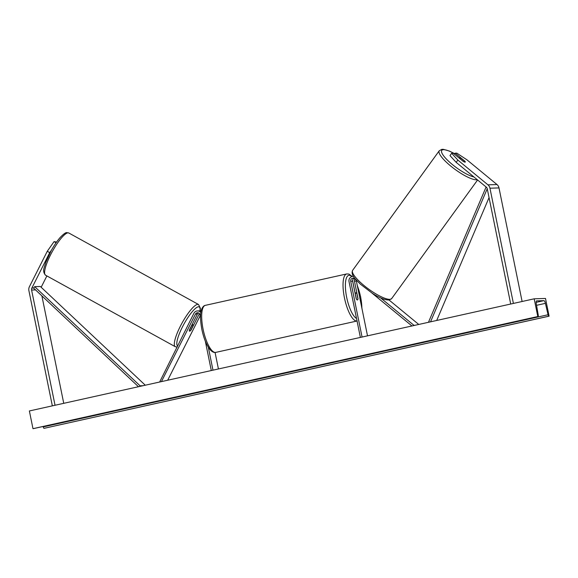 <?xml version="1.0" encoding="UTF-8"?>
<svg xmlns="http://www.w3.org/2000/svg" width="578" height="578" viewBox="0 0 578 578"><rect width="100%" height="100%" fill="white"/><g stroke="black" fill="none" stroke-linecap="round" stroke-linejoin="round"><path stroke-width="0.87" d="M46.876 275.93L41.168 287.259M51.565 249.999L49.708 252.637L31.848 288.068A2.897 2.753 -91.8 0 0 31.595 290.033L55.033 405.257M49.708 252.637L47.273 251.271L54.065 241.626L56.579 242.052M54.065 241.626L56.088 242.76M47.273 251.271L29.42 286.702A5.794 5.505 -91.8 0 0 28.9 290.633L52.345 405.857M41.883 295.857L63.746 403.321M464.835 161.327L464.907 161.233A3.62 0.723 -143.4 0 1 465.283 162.078A3.62 0.723 -143.4 0 1 465.088 162.151A3.62 0.723 -143.4 0 1 463.094 161.291L453.318 153.242L451.656 153.293L449.966 155.576L456.158 162.346L486.264 187.12A2.897 2.753 88.2 0 1 487.261 188.804L510.706 304.028M456.158 162.346L457.848 160.063L487.955 184.837A5.794 5.505 88.2 0 1 489.956 188.204L513.401 303.428M454.416 154.145L455.132 153.184L456.786 153.134L466.894 159.774L497.001 184.555A5.794 5.505 88.2 0 1 499.002 187.922L522.107 301.492M457.848 160.063L451.656 153.293M455.132 153.184L464.907 161.233M389.045 299.996L418.761 324.453M380.519 297.815L413.927 325.306L415.076 325.269M360.383 337.422L349.033 281.631A4.349 4.133 88.2 0 1 353.505 276.414M362.066 337.046L350.716 281.262A2.536 2.406 88.2 0 1 354.552 278.74L356.72 280.525M354.914 279.037A2.536 2.406 -91.8 0 0 354.451 281.139L357.984 298.508A3.62 1.113 -102.5 0 1 357.428 299.953A3.62 1.113 -102.5 0 1 356.171 298.566L352.638 281.197A2.536 2.406 88.2 0 1 353.96 278.379M371.813 292.945L411.941 325.963M367.514 335.84L356.373 281.081A2.536 2.406 88.2 0 1 356.337 280.214M355.109 293.046L352.768 281.515A4.349 4.133 -91.8 0 1 352.761 279.716M200.841 312.597A4.349 4.133 -91.8 0 0 193.941 313.233L159.636 382.022M201.086 311.202A4.349 4.133 -91.8 0 0 199.381 310.87L197.452 310.935M200.53 317.604L199.945 314.757A2.536 2.406 -91.8 0 0 195.465 314.085L161.421 381.617M198.478 312.922A2.536 2.406 -91.8 0 0 197.387 314.02L189.367 329.937M200.161 315.805L167.692 380.23M189.295 330.298L189.389 330.349A3.62 0.831 118.9 0 0 189.49 331.165A3.62 0.831 118.9 0 0 189.627 331.187A3.62 0.983 119.3 0 0 191.174 329.879L199.193 313.97A2.536 2.406 88.2 0 1 199.41 313.616M218.426 368.959L215.074 352.472M211.295 370.541L205.327 341.201M212.979 370.166L208.311 347.205M200.284 310.95A4.349 4.133 88.2 0 1 201.18 310.812M355.232 293.927L355.34 293.906A3.62 1.113 77.5 0 1 355.86 292.88A3.62 1.113 77.5 0 1 356.922 293.855L357.948 298.92A3.62 1.113 77.5 0 1 357.428 299.953A3.62 1.113 77.5 0 1 356.366 298.971L355.34 293.906M191.506 325.681L191.694 325.782A3.62 0.831 118.9 0 1 192.85 324.793A3.62 0.831 118.9 0 1 192.987 324.814A3.62 0.831 118.9 0 1 193.081 325.631L190.783 330.197A3.62 0.831 118.9 0 1 189.627 331.187M189.389 330.349L191.694 325.782M534.188 298.812L29.377 410.958L32.982 428.681L537.793 316.534L534.188 298.812L545.495 298.45L549.1 316.173L44.058 428.334A1.633 0.499 -102.5 0 1 43.256 426.896L43.155 426.47M549.1 316.173L548.862 316.18A1.633 0.499 -102.5 0 1 548.06 314.75L545.408 303.349A3.078 0.946 77.5 0 0 543.891 300.647L536.651 300.871A3.078 0.946 77.5 0 0 536.601 300.878A3.078 0.946 77.5 0 0 536.254 303.638L538.241 315.061A1.633 0.499 -102.5 0 1 538.053 316.52A1.633 0.499 -102.5 0 1 538.024 316.527L537.793 316.534M538.024 316.527L33.221 428.674A1.633 0.499 -102.5 0 1 33.221 428.674L538.053 316.52M465.073 161.529L461.193 158.336A3.62 0.874 35.9 0 0 459.568 157.808A3.62 0.874 35.9 0 0 459.344 157.917A3.62 0.874 35.9 0 0 459.315 158.177M31.848 288.068L33.546 288.017L138.46 386.718M33.546 288.017L34.694 286.666L140.071 385.808L142.983 385.714M140.071 385.808L139.493 386.494M34.694 286.666L40.344 286.493L145.273 385.208M487.247 188.731L430.545 321.83M489.053 197.597L436.708 320.465M486.105 186.99L428.717 321.686L429.519 322.062M31.595 290.033L35.561 289.91M489.956 188.204L499.002 187.922M487.955 184.837L497.001 184.555M350.716 281.262L352.638 281.197M354.451 281.139L356.373 281.081M195.465 314.085L197.387 314.02M199.193 313.97L199.641 313.955M215.811 352.378C214.409 352.818 212.74 352.168 210.811 350.434C206.91 346.143 203.926 339.142 201.859 329.438C200.161 319.952 200.082 313.225 201.635 309.281C202.654 306.853 203.897 305.545 205.363 305.343A24.095 7.406 77.5 0 0 203.066 329.099A24.095 7.406 77.5 0 0 215.811 352.378L357.161 320.978M357.045 321A24.095 7.406 -102.5 0 1 344.416 297.699A24.095 7.406 -102.5 0 1 346.706 273.943L205.363 305.343M361.864 308.067A22.282 6.849 77.5 0 0 360.571 296.868A22.282 6.849 77.5 0 0 357.32 285.727M351.879 276.573A22.282 6.849 77.5 0 0 346.663 297.302A22.282 6.849 77.5 0 0 356.525 318.464M67.901 232.847A24.095 5.513 118.9 0 0 51.449 253.135A24.095 5.513 118.9 0 0 45.561 275.2C41.854 270.894 44.441 267.86 45.655 262.687L51.146 250.751C54.144 245.347 57.179 240.896 60.235 237.414C63.645 233.909 65.863 232.32 66.896 232.645L68.818 232.999A24.095 5.513 118.9 0 0 67.901 232.847M45.561 275.2L175.286 346.706A24.095 5.513 -61.1 0 1 181.174 324.641A24.095 5.513 -61.1 0 1 197.625 304.353A24.095 5.513 -61.1 0 1 198.543 304.505L68.818 232.999M199.988 310.899A22.282 5.094 118.9 0 0 198.362 306.802A22.282 5.094 118.9 0 0 183.385 325.118A22.282 5.094 118.9 0 0 177.511 345.839M543.891 300.647L536.124 302.366M548.862 316.18L44.058 428.334M545.408 303.349L536.543 305.321M548.06 314.75L43.256 426.896M473.953 176.984A22.282 5.39 -144.1 0 1 450.139 162.635A22.282 5.39 -144.1 0 1 443.102 149.716A22.282 5.39 -144.1 0 1 454.684 153.784M454.727 153.726L449.352 151.053L443.312 149.319L441.838 149.348L439.266 150.75A24.095 5.823 35.9 0 0 452.95 167.808A24.095 5.823 35.9 0 0 476.836 179.744A24.095 5.823 35.9 0 0 477.218 179.671M477.587 179.982L391.667 298.588A24.095 5.823 -144.1 0 1 390.215 299.31A24.095 5.823 -144.1 0 1 366.336 287.374A24.095 5.823 -144.1 0 1 352.645 270.316L439.266 150.75M352.934 276.392L353.476 276.378M361.994 308.717L360.665 296.882L357.197 285.127M352.262 276.472L348.91 274.066L346.706 273.943M355.051 293.053L355.86 292.88M175.286 346.706L177.208 347.06M192.171 324.366L192.987 324.814M200.14 310.921L200.364 308.262L198.543 304.505M391.667 298.588L389.095 299.989C385.121 300.163 379.508 297.901 372.239 293.219L360.354 284.13L356.113 279.846C352.508 276.118 351.359 272.939 352.645 270.316"/></g></svg>
